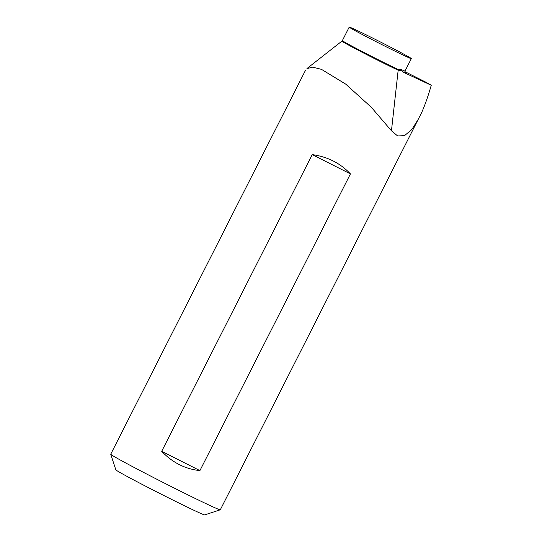 <?xml version="1.0" encoding="UTF-8"?>
<svg xmlns="http://www.w3.org/2000/svg" width="542" height="542" viewBox="0 0 542 542"><rect width="100%" height="100%" fill="white"/><g stroke="black" fill="none" stroke-linecap="round" stroke-linejoin="round"><path stroke-width="0.81" d="M405.206 72.669A36.375 0.888 -153.1 0 1 403.79 72.465L401.629 70.507L398.167 70.196A34.973 0.854 -153.1 0 1 362.984 52.696A34.973 0.854 -153.1 0 1 341.948 41.104L306.948 68.543M341.948 41.104L342.368 40.596A34.83 0.854 26.9 0 0 363.486 52.215A34.83 0.854 26.9 0 0 398.356 69.559L401.764 69.789L401.629 70.507M377.354 40.426A34.83 0.854 26.9 0 0 349.211 27.1A34.83 0.854 26.9 0 0 379.888 43.617A34.83 0.854 26.9 0 0 411.331 58.611A34.83 0.854 26.9 0 0 411.276 58.522A34.83 0.854 26.9 0 0 377.354 40.426M305.505 70.291L110.737 454.196A61.429 1.504 26.9 0 0 110.737 454.237A61.429 1.504 26.9 0 0 164.843 483.328A61.429 1.504 26.9 0 0 220.276 509.805A61.429 1.504 26.9 0 0 220.309 509.785L421.656 112.553C424.522 106.117 427.252 98.617 429.853 90.053L431.263 85.257A61.429 1.504 -153.1 0 0 426.297 82.425L404.867 71.625M110.737 454.237L115.839 469.833A49.823 1.22 26.9 0 0 159.721 493.423A49.823 1.22 26.9 0 0 204.68 514.9L220.276 509.805M307.002 68.61L312.571 67.161L321.44 69.335L345.721 84.132L371.304 107.269L391.453 130.771L397.645 135.974L404.603 135.588L411.906 129.403L419.129 117.892M161.706 451.303L312.226 154.612C327.558 156.74 340.295 163.176 350.437 173.907L199.917 470.605C185.127 469.026 172.39 462.59 161.706 451.303L199.917 470.605M403.79 72.465L431.263 85.257M312.226 154.612L350.437 173.907M401.764 69.789A34.83 0.854 26.9 0 0 405.03 71.036L411.331 58.611M391.453 130.771L398.167 70.196A1.545 1.253 115 0 1 398.356 69.559M405.281 72.75L405.03 71.036M342.368 40.596L349.211 27.1"/></g></svg>
